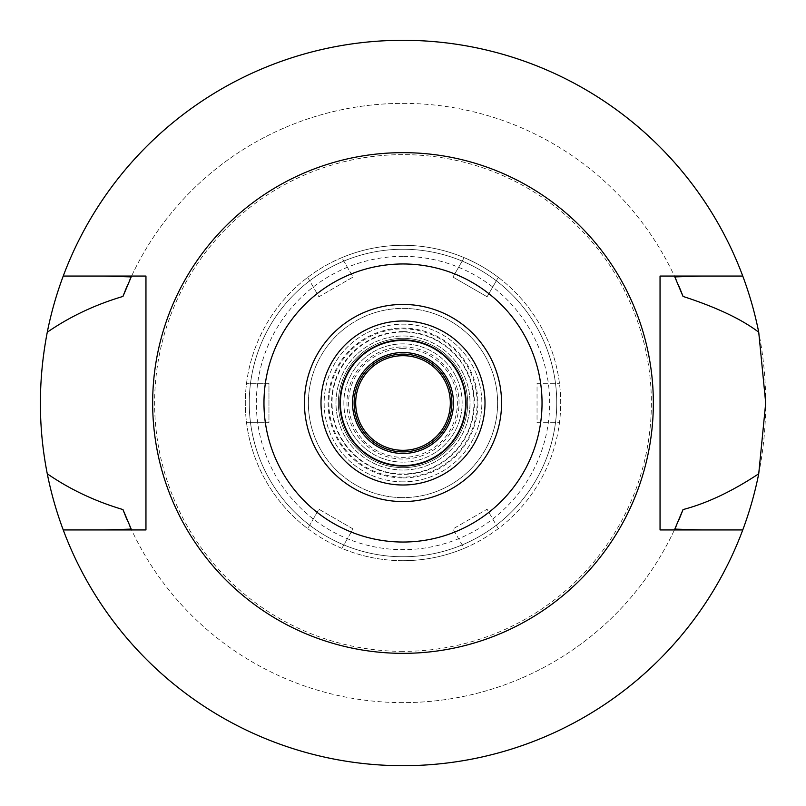 <?xml version="1.0" encoding="UTF-8"?>
<svg xmlns="http://www.w3.org/2000/svg" width="806" height="806" viewBox="0 0 806 806"><rect width="100%" height="100%" fill="white"/><g stroke="black" fill="none" stroke-linecap="round" stroke-linejoin="round"><path stroke-width="0.6" stroke-dasharray="4.03 3.02" d="M403 653.344A250.344 250.344 0 0 0 653.344 403A250.344 250.344 0 0 0 403 152.656A250.344 250.344 0 0 0 152.656 403A250.344 250.344 0 0 0 403 653.344M145.957 529.945L145.957 276.055L104.024 276.055M63.241 529.945A362.7 362.7 0 0 0 403 765.7A362.7 362.7 0 0 1 63.241 529.945L103.893 529.945M403 702.62A299.62 299.62 0 0 1 131.207 529.099A299.62 299.62 0 0 0 674.793 529.099A299.62 299.62 0 0 1 403 702.62M742.759 529.945A362.7 362.7 0 0 1 403 765.7A362.7 362.7 0 0 0 742.759 529.945L701.976 529.945M702.107 529.945L660.043 529.945L660.043 276.055M742.759 276.055A362.7 362.7 0 0 0 403 40.3A362.7 362.7 0 0 1 742.759 276.055L702.107 276.055M403 40.3A362.7 362.7 0 0 0 63.241 276.055A362.7 362.7 0 0 1 403 40.3A362.7 362.7 0 0 0 40.3 403A362.7 362.7 0 0 0 403 765.7A362.7 362.7 0 0 0 765.7 403A362.7 362.7 0 0 0 403 40.3M403 103.38A299.62 299.62 0 0 1 674.793 276.901A299.62 299.62 0 0 0 131.207 276.901A299.62 299.62 0 0 1 403 103.38M103.893 276.055L63.241 276.055M676.778 524.736A299.62 299.62 0 0 0 678.551 520.666M127.449 520.666A299.62 299.62 0 0 0 129.232 524.746M129.222 281.264A299.62 299.62 0 0 0 127.449 285.334M678.551 285.334A299.62 299.62 0 0 0 676.768 281.254M403 651.369A248.369 248.369 0 0 1 154.631 403A248.369 248.369 0 0 1 403 154.631A248.369 248.369 0 0 1 651.369 403A248.369 248.369 0 0 1 403 651.369M403 556.755A153.755 153.755 0 0 1 249.245 403A153.755 153.755 0 0 1 403 249.245A153.755 153.755 0 0 1 556.755 403A153.755 153.755 0 0 1 403 556.755A153.755 153.755 0 0 0 556.755 403A153.755 153.755 0 0 0 403 249.245A153.755 153.755 0 0 0 249.245 403A153.755 153.755 0 0 0 403 556.755M403 497.614A94.614 94.614 0 0 1 308.386 403A94.614 94.614 0 0 1 403 308.386A94.614 94.614 0 0 1 497.614 403A94.614 94.614 0 0 1 403 497.614A94.614 94.614 0 0 0 497.614 403A94.614 94.614 0 0 0 403 308.386A94.614 94.614 0 0 0 308.386 403A94.614 94.614 0 0 0 403 497.614A94.614 94.614 0 0 0 497.614 403A94.614 94.614 0 0 0 403 308.386A94.614 94.614 0 0 0 308.386 403A94.614 94.614 0 0 0 403 497.614A94.614 94.614 0 0 1 308.386 403A94.614 94.614 0 0 1 403 308.386A94.614 94.614 0 0 1 497.614 403A94.614 94.614 0 0 1 403 497.614M403 473.958A70.958 70.958 0 0 1 332.042 403A70.958 70.958 0 0 1 403 332.042A70.958 70.958 0 0 1 473.958 403A70.958 70.958 0 0 1 403 473.958M403 348.615A54.385 54.385 0 0 0 348.615 403A54.385 54.385 0 0 0 403 457.385A54.385 54.385 0 0 0 457.385 403A54.385 54.385 0 0 0 403 348.615M403 462.14A59.14 59.14 0 0 1 343.86 403A59.14 59.14 0 0 1 403 343.86A59.14 59.14 0 0 1 462.14 403A59.14 59.14 0 0 1 403 462.14A59.14 59.14 0 0 0 462.14 403A59.14 59.14 0 0 0 403 343.86A59.14 59.14 0 0 0 343.86 403A59.14 59.14 0 0 0 403 462.14M403 453.466A50.466 50.466 0 0 1 352.534 403A50.466 50.466 0 0 1 403 352.534A50.466 50.466 0 0 1 453.466 403A50.466 50.466 0 0 1 403 453.466M403 466.08A63.08 63.08 0 0 1 339.92 403A63.08 63.08 0 0 1 403 339.92A63.08 63.08 0 0 1 466.08 403A63.08 63.08 0 0 1 403 466.08M403 485A82 82 0 0 1 321 403A82 82 0 0 1 403 321A82 82 0 0 1 485 403A82 82 0 0 1 403 485M403 501.564A98.564 98.564 0 0 1 304.436 403A98.564 98.564 0 0 1 403 304.436A98.564 98.564 0 0 1 501.564 403A98.564 98.564 0 0 1 403 501.564M403 346.953A56.047 56.047 0 0 1 459.047 403A56.047 56.047 0 0 1 403 459.047A56.047 56.047 0 0 1 346.953 403A56.047 56.047 0 0 1 403 346.953M403 477.908A74.908 74.908 0 0 0 477.908 403A74.908 74.908 0 0 0 403 328.092A74.908 74.908 0 0 0 328.092 403A74.908 74.908 0 0 0 403 477.908M403 354.116A48.884 48.884 0 0 1 451.884 403A48.884 48.884 0 0 1 403 451.884A48.884 48.884 0 0 1 354.116 403A48.884 48.884 0 0 1 403 354.116M403 355.688A47.312 47.312 0 0 1 450.312 403A47.312 47.312 0 0 1 403 450.312A47.312 47.312 0 0 1 355.688 403A47.312 47.312 0 0 1 403 355.688M403 465.294A62.294 62.294 0 0 0 465.294 403A62.294 62.294 0 0 0 403 340.706A62.294 62.294 0 0 0 340.706 403A62.294 62.294 0 0 0 403 465.294A62.294 62.294 0 0 1 340.706 403A62.294 62.294 0 0 1 403 340.706A62.294 62.294 0 0 1 465.294 403A62.294 62.294 0 0 1 403 465.294M403 328.878A74.122 74.122 0 0 1 477.122 403A74.122 74.122 0 0 1 403 477.122A74.122 74.122 0 0 1 328.878 403A74.122 74.122 0 0 1 403 328.878M403 467.651A64.651 64.651 0 0 0 467.651 403A64.651 64.651 0 0 0 403 338.349A64.651 64.651 0 0 0 338.349 403A64.651 64.651 0 0 0 403 467.651A64.651 64.651 0 0 1 338.349 403A64.651 64.651 0 0 1 403 338.349A64.651 64.651 0 0 1 467.651 403A64.651 64.651 0 0 1 403 467.651M464.155 257.648L452.952 277.062L487.096 296.769L498.299 277.355A157.694 157.694 0 0 1 559.455 422.717L537.038 422.717L537.038 383.283L559.455 383.283L537.038 383.283L537.038 422.717L559.455 422.717A157.694 157.694 0 0 1 498.299 528.645L487.096 509.231L452.952 528.938L464.155 548.352A157.694 157.694 0 0 1 341.845 548.352L353.048 528.938L318.904 509.231L307.701 528.645A157.694 157.694 0 0 1 246.545 383.283L268.962 383.283L268.962 422.717L246.545 422.717L268.962 422.717L268.962 383.283L246.545 383.283A157.694 157.694 0 0 1 307.701 277.355L318.904 296.769L353.048 277.062L341.845 257.648A157.694 157.694 0 0 1 498.299 277.355L487.096 296.769L452.952 277.062L464.155 257.648M498.299 528.645A157.694 157.694 0 0 1 464.155 548.352L452.952 528.938L487.096 509.231L498.299 528.645M403 560.694A157.694 157.694 0 0 0 560.694 403A157.694 157.694 0 0 0 403 245.306A157.694 157.694 0 0 0 245.306 403A157.694 157.694 0 0 0 403 560.694M341.845 548.352A157.694 157.694 0 0 1 307.701 528.645L318.904 509.231L353.048 528.938L341.845 548.352M307.701 277.355A157.694 157.694 0 0 1 341.845 257.648L353.048 277.062L318.904 296.769L307.701 277.355M403 256.338A146.662 146.662 0 0 0 256.338 403A146.662 146.662 0 0 0 403 549.662A146.662 146.662 0 0 0 549.662 403A146.662 146.662 0 0 0 403 256.338M403 331.609A71.391 71.391 0 0 0 331.609 403A71.391 71.391 0 0 0 403 474.391A71.391 71.391 0 0 0 474.391 403A71.391 71.391 0 0 0 403 331.609M403 481.847A78.847 78.847 0 0 1 324.153 403A78.847 78.847 0 0 1 403 324.153A78.847 78.847 0 0 1 481.847 403A78.847 78.847 0 0 1 403 481.847A78.847 78.847 0 0 0 481.847 403A78.847 78.847 0 0 0 403 324.153A78.847 78.847 0 0 0 324.153 403A78.847 78.847 0 0 0 403 481.847M403 470.019A67.019 67.019 0 0 1 335.981 403A67.019 67.019 0 0 1 403 335.981A67.019 67.019 0 0 1 470.019 403A67.019 67.019 0 0 1 403 470.019A67.019 67.019 0 0 0 470.019 403A67.019 67.019 0 0 0 403 335.981A67.019 67.019 0 0 0 335.981 403A67.019 67.019 0 0 0 403 470.019"/><path stroke-width="1.21" d="M403 542.035A139.035 139.035 0 0 1 263.965 403A139.035 139.035 0 0 1 403 263.965A139.035 139.035 0 0 1 542.035 403A139.035 139.035 0 0 1 403 542.035M403 501.564A98.564 98.564 0 0 0 501.564 403A98.564 98.564 0 0 0 403 304.436A98.564 98.564 0 0 0 304.436 403A98.564 98.564 0 0 0 403 501.564M403 653.344A250.344 250.344 0 0 1 152.656 403A250.344 250.344 0 0 1 403 152.656A250.344 250.344 0 0 1 653.344 403A250.344 250.344 0 0 1 403 653.344M660.043 276.055L660.043 529.945L742.759 529.945A362.7 362.7 0 0 1 63.241 529.945L145.957 529.945L145.957 276.055L63.241 276.055A362.7 362.7 0 0 1 758.728 332.223C741.601 319.176 716.363 307.247 683.025 296.427L674.793 276.901L702.107 276.055L660.043 276.055L742.759 276.055M145.957 529.945L103.893 529.945L131.207 529.099L122.975 509.573A299.62 299.62 0 0 0 127.449 520.666M702.107 529.945L674.793 529.099A299.62 299.62 0 0 0 676.778 524.736M103.893 276.055L131.207 276.901L122.975 296.427C95.078 304.708 69.84 316.637 47.272 332.223C38.094 379.938 38.094 427.12 47.272 473.777C69.82 489.353 95.058 501.282 122.975 509.573M63.241 529.945A362.7 362.7 0 0 1 47.272 473.777M678.551 520.666A299.62 299.62 0 0 0 683.025 509.573C706.943 503.297 732.17 491.358 758.728 473.777A362.7 362.7 0 0 1 742.759 529.945M129.232 524.746A299.62 299.62 0 0 0 131.207 529.099M674.793 529.099L683.025 509.573M758.728 473.777L765.7 403L758.728 332.223M131.207 276.901A299.62 299.62 0 0 0 129.222 281.264M127.449 285.334A299.62 299.62 0 0 0 122.975 296.427M683.025 296.427A299.62 299.62 0 0 0 678.551 285.334M676.768 281.254A299.62 299.62 0 0 0 674.793 276.901M47.272 332.223A362.7 362.7 0 0 1 63.241 276.055M403 352.534A50.466 50.466 0 0 0 352.534 403A50.466 50.466 0 0 0 403 453.466A50.466 50.466 0 0 0 453.466 403A50.466 50.466 0 0 0 403 352.534M403 339.92A63.08 63.08 0 0 0 339.92 403A63.08 63.08 0 0 0 403 466.08A63.08 63.08 0 0 0 466.08 403A63.08 63.08 0 0 0 403 339.92M403 485A82 82 0 0 0 485 403A82 82 0 0 0 403 321A82 82 0 0 0 321 403A82 82 0 0 0 403 485M403 451.884A48.884 48.884 0 0 0 451.884 403A48.884 48.884 0 0 0 403 354.116A48.884 48.884 0 0 0 354.116 403A48.884 48.884 0 0 0 403 451.884M403 450.312A47.312 47.312 0 0 0 450.312 403A47.312 47.312 0 0 0 403 355.688A47.312 47.312 0 0 0 355.688 403A47.312 47.312 0 0 0 403 450.312"/></g></svg>
